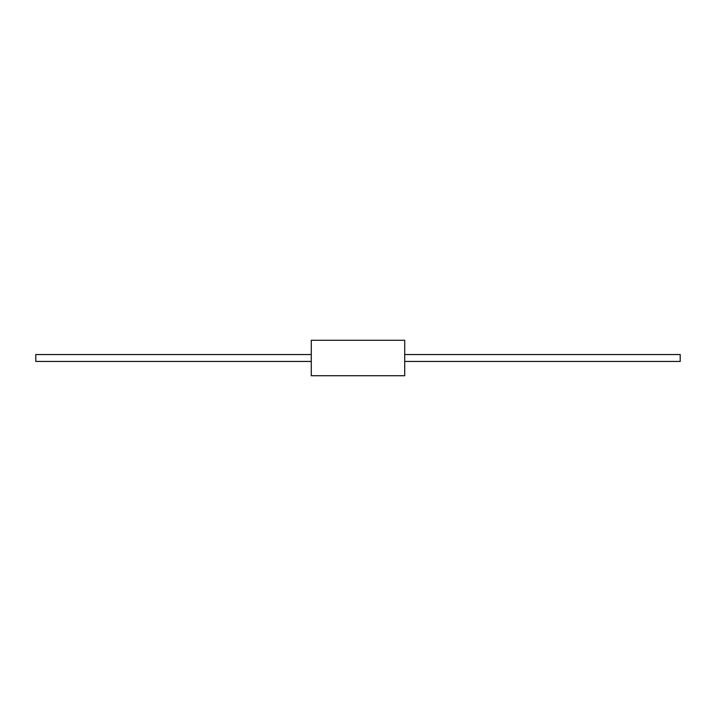 <?xml version="1.0" encoding="UTF-8"?>
<svg xmlns="http://www.w3.org/2000/svg" width="716" height="716" viewBox="0 0 716 716"><rect width="100%" height="100%" fill="white"/><g stroke="black" fill="none" stroke-linecap="round" stroke-linejoin="round"><path stroke-width="0.54" stroke-dasharray="3.58 2.69" d="M404.728 375.712L404.728 340.288M311.272 340.288L311.272 375.712M680.2 361.446L680.2 354.554M404.728 354.554L404.728 361.446L404.728 354.554M35.8 354.554L35.8 361.446M311.272 361.446L311.272 354.554L311.272 361.446"/><path stroke-width="1.07" d="M404.728 358L404.728 375.712L311.272 375.712L311.272 340.288L404.728 340.288L404.728 358M404.728 354.554L680.2 354.554L680.2 361.446L404.728 361.446M311.272 361.446L35.8 361.446L35.8 354.554L311.272 354.554"/></g></svg>
